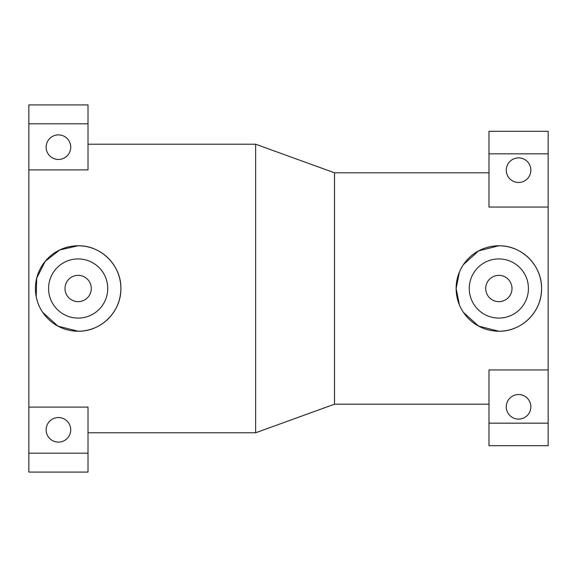 <?xml version="1.0" encoding="UTF-8"?>
<svg xmlns="http://www.w3.org/2000/svg" width="577" height="577" viewBox="0 0 577 577"><rect width="100%" height="100%" fill="white"/><g stroke="black" fill="none" stroke-linecap="round" stroke-linejoin="round"><path stroke-width="0.87" d="M42.712 312.366L57.909 326.128L78.147 331.227C101.076 331.732 121.379 311.436 120.874 288.5C121.379 265.564 101.076 245.268 78.147 245.773L59.806 249.913L45.208 261.294L36.69 278.172L36.228 296.751M78.147 245.773A42.727 42.727 0 0 0 35.421 288.5A42.727 42.727 0 0 0 78.147 331.227A42.727 42.727 0 0 0 120.874 288.5A42.727 42.727 0 0 0 78.147 245.773M78.147 318.078A29.578 29.578 0 0 1 48.569 288.5A29.578 29.578 0 0 1 78.147 258.922A29.578 29.578 0 0 1 107.733 288.5A29.578 29.578 0 0 1 78.147 318.078M78.147 275.352A13.148 13.148 0 0 0 65.006 288.5A13.148 13.148 0 0 0 78.147 301.648A13.148 13.148 0 0 0 91.296 288.5A13.148 13.148 0 0 0 78.147 275.352M530.862 170.179A12.29 12.29 0 0 1 518.572 182.469A12.29 12.29 0 0 1 506.274 170.179A12.29 12.29 0 0 1 518.572 157.889A12.29 12.29 0 0 1 530.862 170.179M530.862 406.821A12.29 12.29 0 0 1 518.572 419.111A12.29 12.29 0 0 1 506.274 406.821A12.29 12.29 0 0 1 518.572 394.531A12.29 12.29 0 0 1 530.862 406.821M70.726 147.171A12.29 12.29 0 0 1 58.428 159.461A12.29 12.29 0 0 1 46.138 147.171A12.29 12.29 0 0 1 58.428 134.881A12.29 12.29 0 0 1 70.726 147.171M70.726 429.829A12.29 12.29 0 0 1 58.428 442.119A12.29 12.29 0 0 1 46.138 429.829A12.29 12.29 0 0 1 58.428 417.539A12.29 12.29 0 0 1 70.726 429.829M498.853 318.078A29.578 29.578 0 0 1 469.267 288.5A29.578 29.578 0 0 1 498.853 258.922A29.578 29.578 0 0 1 528.431 288.5A29.578 29.578 0 0 1 498.853 318.078M498.853 275.352A13.148 13.148 0 0 0 485.704 288.5A13.148 13.148 0 0 0 498.853 301.648A13.148 13.148 0 0 0 511.994 288.5A13.148 13.148 0 0 0 498.853 275.352M463.418 312.381L478.585 326.113L498.853 331.227C521.839 331.681 542.027 311.515 541.579 288.5C542.027 265.485 521.839 245.319 498.853 245.773L478.585 250.887L463.418 264.619M459.407 272.077L456.126 288.5L459.407 304.923M498.853 245.773A42.727 42.727 0 0 0 456.126 288.5A42.727 42.727 0 0 0 498.853 331.227A42.727 42.727 0 0 0 541.579 288.5A42.727 42.727 0 0 0 498.853 245.773M88.014 144.214L255.633 144.214L334.516 172.804L334.516 404.196L255.633 432.786L88.014 432.786M255.633 144.214L255.633 432.786M334.516 172.804L488.986 172.804M488.986 404.196L334.516 404.196M488.986 153.828L548.15 153.828L548.15 131.289L488.986 131.289L488.986 207.056L548.15 207.056L548.15 369.944L488.986 369.944L488.986 445.711L548.15 445.711L548.15 423.172L488.986 423.172M88.014 453.197L28.85 453.197L28.85 472.087L88.014 472.087L88.014 407.102L28.85 407.102L28.85 169.898L88.014 169.898L88.014 104.913L28.85 104.913L28.85 123.803L88.014 123.803M548.15 153.828L548.15 207.056M548.15 369.944L548.15 423.172M28.85 453.197L28.85 407.102M28.85 169.898L28.85 123.803M88.014 472.087L28.85 472.087"/></g></svg>
